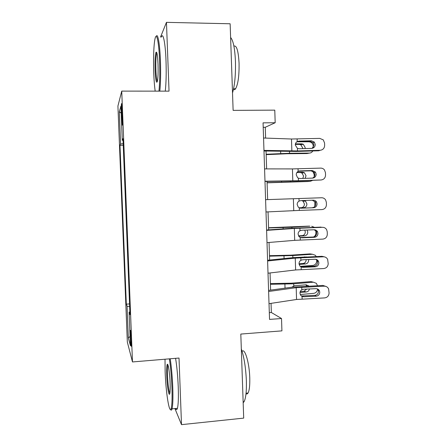 <?xml version="1.0" encoding="UTF-8"?>
<svg xmlns="http://www.w3.org/2000/svg" width="447" height="447" viewBox="0 0 447 447"><rect width="100%" height="100%" fill="white"/><g stroke="black" fill="none" stroke-linecap="round" stroke-linejoin="round"><path stroke-width="0.67" d="M131.273 339.938C130.915 332.769 130.585 329.595 130.284 330.417L130.317 336.664C130.664 343.771 130.999 346.939 131.306 346.174L131.273 339.938M117.919 106.056L127.334 342.061L132.48 361.941L121.735 91.11L117.919 106.056M174.928 408.564L181.51 424.65L243.699 418.118L240.81 334.065L281.923 330.869L281.521 318.521L271.351 312.509L271.05 303.362M121.735 91.11L169.033 91.143L166.463 22.35L160.523 37.095M166.463 22.35L230.144 23.775L233.122 110.37L274.776 110.141L275.184 122.735L263.06 122.852L269.535 319.404L281.521 318.521M121.428 112.705L121.651 118.326C121.902 123.763 122.154 125.959 122.394 124.914L122.148 110.392C121.897 104.961 121.651 102.776 121.411 103.849L121.428 112.705L122.238 112.7M123.188 143.705L120.595 143.979L119.986 145.325L126.317 304.139L129.546 303.926M120.595 143.979L119.31 111.694L120.913 106.068L122.271 140.274L123.054 140.341M129.865 311.928L129.105 312.112L129.971 314.604L122.986 138.693L122.271 140.274M129.105 312.112L130.435 345.648L128.323 337.949L127.06 306.262L126.317 304.139M181.51 424.65L179.018 358.041L132.48 361.941M265.619 138.089L265.267 127.283L275.184 122.735M270.614 290.12L270.055 272.955M269.63 260.042L269.049 242.458M268.636 229.875L268.044 211.872M267.641 199.608L267.043 181.426M266.635 168.899L266.043 151.03M263.205 127.306L265.267 127.283M269.312 312.654L271.351 312.509M119.986 145.325L123.249 145.269M127.06 306.262L129.647 306.469M121.193 113.169L119.31 111.694M128.323 337.949L130.071 336.462M263.557 138.017L291.483 139.011L319.756 138.391L323.276 139.866L324.572 143.018L324.645 145.398C324.449 148.287 322.941 149.918 320.119 150.287L297.495 150.946L297.417 148.376L295.299 145.024C295.294 143.504 295.931 142.358 297.205 141.582L298.937 141.112L311.397 140.766L314.342 142.085L315.258 144.47C315.101 146.789 313.895 148.097 311.626 148.393L299.177 148.75L297.417 148.376M263.987 150.985L296.372 151.427L318.789 150.779L320.119 150.287M263.965 150.382L297.495 150.946M312.246 148.32L313.973 145.012L313.068 142.649L310.145 141.341L296.992 141.705M266.166 154.662L287.192 153.74L306.921 153.55L309.425 153.081C310.894 153.019 312.017 152.31 312.794 150.952M266.149 154.254L289.555 153.271L309.425 153.081M296.83 141.816L309.078 141.783L310.861 142.224C312.347 143.09 313.157 144.442 313.28 146.281L313.313 147.287M302.658 148.65L302.697 147.974L300.814 144.772L299.328 144.392L301.775 143.845L295.428 143.873M301.775 143.845L303.273 144.236L305.167 147.46L305.044 148.577M295.327 144.409L299.328 144.392M264.574 168.893L292.433 168.916L320.655 168.117C322.22 168.106 323.494 168.72 324.483 169.944L325.466 172.715L325.539 175.09C325.343 177.973 323.835 179.605 321.013 179.985L298.428 180.717L298.35 178.157L297.579 177.66L296.238 174.827C296.232 173.313 296.864 172.162 298.138 171.385L299.87 170.905L312.308 170.519L315.476 172.117L316.163 174.201C316.007 176.509 314.8 177.817 312.542 178.118L300.105 178.521L298.35 178.157M264.987 181.454L297.3 180.929L321.013 179.985M264.982 181.219L298.428 180.717M312.447 178.124C314.023 177.431 314.833 176.213 314.878 174.47L314.196 172.408L311.051 170.821L298.484 171.212M265.591 199.68L321.555 197.758C323.265 197.753 324.611 198.462 325.595 199.876L326.355 202.329L326.427 204.692C326.232 207.57 324.729 209.202 321.913 209.593L299.361 210.408L299.278 207.855L298.283 207.157L297.171 204.547C297.166 203.033 297.797 201.888 299.065 201.1L300.797 200.619L313.218 200.183C314.649 200.183 315.755 200.792 316.537 202.01L317.068 203.843C316.912 206.145 315.705 207.453 313.448 207.766L300.239 208.157M265.993 211.967L299.361 210.408M312.185 207.726C314.425 207.419 315.621 206.123 315.772 203.838L315.247 202.022L312.257 200.217M300.742 208.213L313.448 207.766M301.032 208.213L299.278 207.855M266.602 230.373L294.316 228.473L322.661 227.311M266.591 230.015L290.427 228.389L321.108 227.098M267.004 242.626L294.69 240.341L322.807 239.111C325.617 238.715 327.12 237.083 327.31 234.211L327.243 231.853L326.634 229.669C325.673 228.099 324.276 227.316 322.449 227.316M300.73 237.664L301.96 237.815L300.205 237.463L299.026 236.58L298.104 234.189C298.099 232.675 298.73 231.524 299.998 230.73L301.725 230.244L314.124 229.764C315.649 229.769 316.789 230.44 317.549 231.769L317.968 233.401C317.811 235.698 316.61 237.005 314.353 237.323L313.084 237.016L300.339 237.525M313.084 237.016C315.319 236.703 316.515 235.407 316.666 233.127L316.252 231.512L314.291 229.764M301.96 237.815L314.353 237.323M267.088 182.823L307.787 181.521L310.291 181.286L312.576 180.432M267.088 182.667L310.291 181.286M312.766 171.184L314.14 174.436L314.213 176.738M302.809 178.437L303.569 176.023L301.948 173.011L300.205 172.497L302.658 172.19L297.054 172.302M302.658 172.19L304.413 172.71L306.044 175.744L305.133 178.359M296.864 172.564L300.205 172.497M314.861 201.485L314.817 206.48M304.156 200.502L305.513 201.1L306.916 203.949C306.787 206.14 305.737 207.386 303.764 207.682L299.294 207.861M299.138 207.782L301.306 207.699C303.267 207.402 304.312 206.168 304.435 203.994L303.044 201.172L301.742 200.586M268.574 227.964L291.902 227.244L309.922 226.16M268.569 227.719L309.168 226.115M315.867 230.92L315.928 232.764C315.912 234.597 315.191 235.988 313.755 236.932M314.509 227.355L311.676 226.255M307.128 230.037L307.787 232.077C307.659 234.267 306.608 235.524 304.642 235.854L298.725 236.178M298.523 235.837L302.178 235.636C304.133 235.312 305.178 234.066 305.307 231.892L304.809 230.127M267.613 260.975L295.249 258.12L323.337 256.79L321.991 256.304L324.36 256.857M267.585 260.255L291.366 257.813L321.991 256.304M268.016 273.195L295.623 269.954L323.695 268.552C326.5 268.144 328.003 266.513 328.199 263.652L327.634 259.327C326.696 257.64 325.265 256.79 323.337 256.79M300.825 266.831L302.882 267.334L301.133 266.993L299.814 265.948L299.032 263.741C299.026 262.227 299.658 261.076 300.92 260.277L302.647 259.785L315.029 259.26C316.627 259.271 317.789 259.986 318.527 261.411L318.867 262.87C318.711 265.166 317.51 266.473 315.258 266.798L313.984 266.228L300.77 266.798M313.984 266.228C316.213 265.904 317.404 264.607 317.56 262.333L317.219 260.886L315.856 259.321M302.882 267.334L315.258 266.798M300.188 266.356L312.883 265.44C315.319 264.993 316.621 263.412 316.778 260.69L316.761 260.137M269.502 256.17L292.802 255.561L312.537 254.259L310.022 253.896L311.52 254.114M269.485 255.684L290.421 255.181L310.022 253.896M316.252 256.55L315.342 255.287L312.537 254.259M292.802 255.561L292.869 257.656L306.553 256.952M308.592 259.534L308.659 260.132C308.531 262.316 307.48 263.59 305.513 263.948L299.11 264.4M299.037 263.786L303.049 263.501C304.999 263.149 306.044 261.886 306.167 259.718L306.167 259.634M304.876 257.025L304.569 256.813M158.948 91.138C159.775 83.271 159.987 73.124 159.579 60.708C158.942 42.8 156.69 31.96 155.182 38.129C153.79 43.007 153.192 59.054 153.762 73.314C154.042 80.544 154.522 86.483 155.187 91.132M156.204 36.453C157.752 32.413 159.814 43.582 160.417 60.546C160.825 72.872 160.629 83.069 159.819 91.138M158.02 64.077C158.266 72.42 158.031 78.259 157.322 81.589C156.338 83.757 155.606 80.019 155.12 70.369C154.863 61.524 155.137 55.545 155.942 52.444C156.869 51.014 157.562 54.892 158.02 64.077M156.852 52.875L156.64 53.355C155.908 56.473 155.662 62.099 155.902 70.229C156.171 76.515 156.646 80.298 157.327 81.578M230.618 37.492C233.233 40.375 234.843 48.321 235.44 61.323C235.742 74.615 234.77 85.153 232.524 92.931M233.904 46.119C236.636 45.091 238.357 50.807 239.067 63.273C239.24 75.744 238.083 84.232 235.597 88.741C234.876 89.746 234.161 89.964 233.446 89.406M161.333 37.107C163.026 31.676 165.384 42.806 166.005 60.602C166.407 72.906 166.161 83.086 165.273 91.143M165.016 359.215L165.139 371.843C165.809 392.069 169.346 414.816 171.156 408.502C172.034 405.312 172.291 398.221 171.922 387.231C171.475 376.43 170.62 366.97 169.368 358.852M170.212 358.779C171.464 367.043 172.313 376.57 172.765 387.37C173.129 398.193 172.888 405.351 172.05 408.849L171.961 409.167C171.553 410.374 171.084 410.475 170.542 409.463M170.111 383.124C170.285 388.192 170.184 391.633 169.81 393.455C168.977 397.579 167.077 386.169 166.725 375.441C166.535 369.971 166.664 366.411 167.111 364.763C167.932 361.601 169.743 372.39 170.111 383.124M167.999 365.132L167.837 365.545C167.441 367.216 167.329 370.552 167.502 375.558C167.971 384.895 168.748 390.812 169.843 393.304M241.324 348.956C244.084 357.075 245.761 367.596 246.353 380.526C246.632 391.103 245.872 398.148 244.084 401.669L243.174 402.758M242.118 351.353C244.833 347.749 249.365 362.757 249.767 377.788C249.962 385.387 249.387 390.46 248.046 393.002C247.442 394.003 246.761 394.232 246.006 393.69M175.587 358.326C176.911 366.568 177.794 376.083 178.241 386.862C178.599 397.662 178.325 404.814 177.414 408.318C176.9 409.988 176.286 410.05 175.565 408.502M268.613 291.489L296.188 287.684L324.226 286.175L322.874 285.432L325.902 286.415M268.58 290.399L292.299 287.153L322.874 285.432M269.016 303.669L296.557 299.484L324.583 297.909C327.388 297.495 328.886 295.858 329.081 293.003L328.601 288.874C327.69 287.08 326.232 286.181 324.226 286.175M301.306 295.975L303.804 296.769L316.163 296.193L314.878 295.355L301.613 295.975M314.878 295.355C317.107 295.026 318.298 293.724 318.448 291.461L318.169 290.148L317.281 288.868M303.804 296.769L302.055 296.434L300.624 295.249L299.959 293.21C299.954 291.701 300.585 290.544 301.848 289.74L303.569 289.243L315.928 288.673C317.588 288.684 318.767 289.438 319.482 290.941L319.761 292.26C319.611 294.551 318.409 295.858 316.163 296.193M300.233 294.528L313.744 293.344C315.9 292.964 317.191 291.589 317.605 289.215M270.424 284.309L293.696 283.795L313.397 282.191L310.877 281.599L313.04 282.107M270.401 283.571L291.315 283.18L310.877 281.599M291.852 287.214L294.383 285.773L306.161 284.8L308.849 286.069M317.504 285.678L316.364 283.337L313.397 282.191M309.458 288.974C309.022 290.712 308 291.712 306.385 291.964L299.998 292.517M300.239 291.606L303.915 291.288L306.737 289.097M306.759 286.164L305.782 284.834M122.45 118.321L121.651 118.326M297.205 141.582L297.121 139.011M291.863 150.985L291.483 139.011M310.145 141.341L311.397 140.766M298.937 141.112L297.166 141.604M280.632 151.332L280.705 153.533M289.5 151.511L289.555 153.271M298.138 171.385L298.054 168.821M292.807 180.856L292.433 168.916M311.051 170.821L312.308 170.519M299.87 170.905L298.959 171.045M299.065 201.1L298.987 198.541M293.752 210.638L293.372 198.736M299.998 230.73L299.915 228.182M300.289 240.011L300.205 237.463M294.69 240.341L294.316 228.473M281.599 181.231L281.621 182.074M290.438 181.108L290.461 181.784M303.764 207.682L301.306 207.699M291.902 227.244L291.936 228.288M283.085 227.579L283.13 228.886M304.642 235.854L302.178 235.636M300.92 260.277L300.842 257.735M301.211 269.535L301.133 266.993M295.623 269.954L295.249 258.12M283.996 255.919L284.085 258.562M305.513 263.948L303.049 263.501M301.848 289.74L301.77 287.203M302.138 298.97L302.055 296.434M296.557 299.484L296.188 287.684M293.696 283.795L293.763 285.89M284.907 284.175L285.035 288.147M306.385 291.964L303.915 291.288M313.068 142.649L314.342 142.085M300.814 144.772L303.273 144.236M314.196 172.408L315.476 172.117M315.247 202.022L316.537 202.01M316.252 231.512L317.549 231.769M301.948 173.011L304.413 172.71M303.044 201.172L305.513 201.1M317.219 260.886L318.527 261.411M156.64 53.355L156.981 53.361M233.585 88.741L235.597 88.741M156.701 53.187L155.942 52.444M177.414 408.318L172.05 408.849M167.837 365.545L168.122 365.523M246.057 393.192L248.046 393.002M244.084 401.669L243.14 401.758M167.882 365.406L167.111 364.763M171.156 408.502L171.961 409.167M318.169 290.148L319.482 290.941M306.117 285.147L308.603 285.773"/></g></svg>
